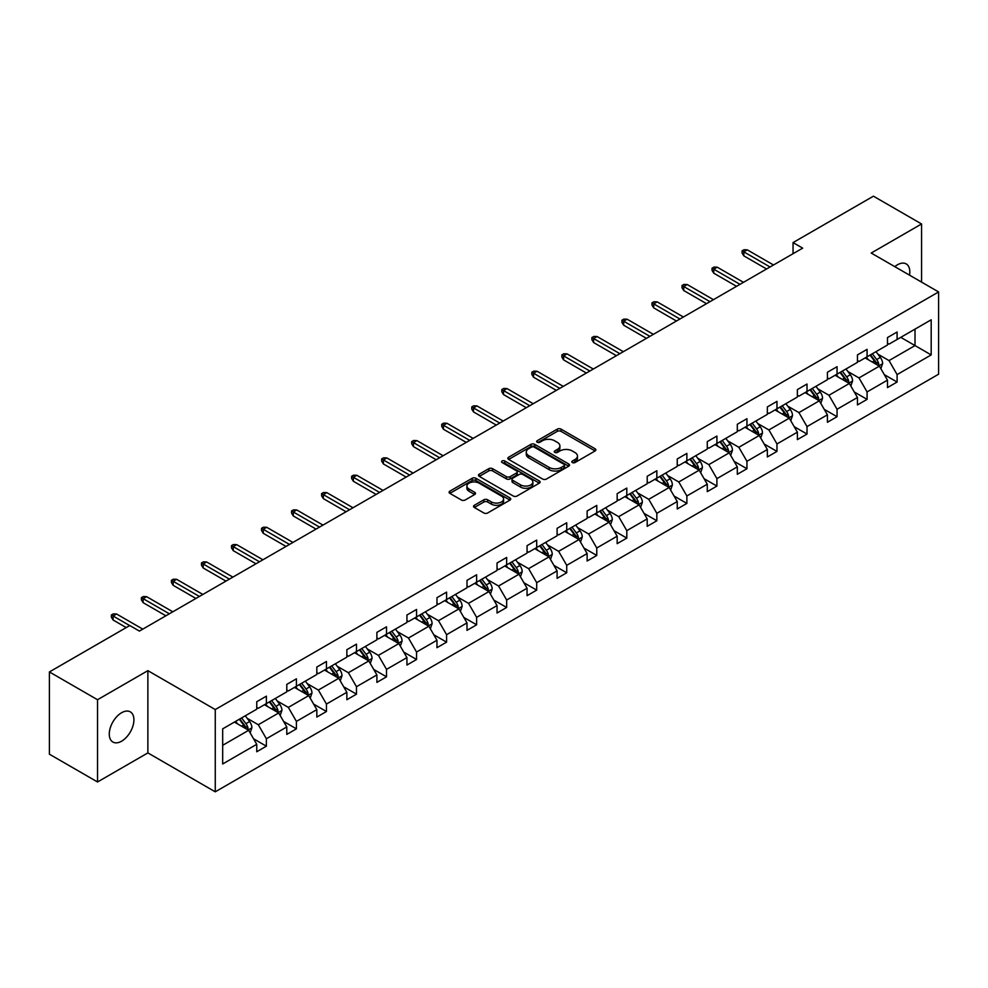 <?xml version="1.0" encoding="UTF-8"?>
<svg xmlns="http://www.w3.org/2000/svg" width="988" height="988" viewBox="0 0 988 988"><rect width="100%" height="100%" fill="white"/><g stroke="black" fill="none" stroke-linecap="round" stroke-linejoin="round"><path stroke-width="1.48" d="M572.361 462.545A1.865 1.074 0 0 0 575.016 462.545L595.085 450.948A2.668 1.544 0 0 0 595.875 449.861A2.668 1.544 0 0 0 595.085 448.774L561.073 429.138A2.668 1.544 0 0 0 557.294 429.138L537.213 440.722A1.865 1.074 0 0 0 536.669 441.488A1.865 1.074 0 0 0 537.213 442.254A1.865 1.074 0 0 0 539.856 442.254L542.461 440.747A8.546 4.94 0 0 1 554.552 440.747L557.393 442.389A8.546 4.94 0 0 1 559.9 445.884A8.546 4.94 0 0 1 557.393 449.367L554.787 450.874A1.865 1.074 0 0 0 554.243 451.639A1.865 1.074 0 0 0 554.787 452.405A1.865 1.074 0 0 0 557.442 452.405L560.035 450.899A8.546 4.94 0 0 1 572.126 450.899L574.967 452.541A8.546 4.94 0 0 1 577.474 456.024A8.546 4.94 0 0 1 574.967 459.519L572.361 461.013A1.865 1.074 0 0 0 571.817 461.779A1.865 1.074 0 0 0 572.361 462.545L572.361 461.013M121.598 741.185A17.426 10.065 120 0 0 132.985 725.822A17.426 10.065 120 0 0 130.317 711.866A17.426 10.065 120 0 0 121.598 712.731A17.426 10.065 120 0 0 110.211 728.082A17.426 10.065 120 0 0 112.891 742.05A17.426 10.065 120 0 0 121.598 741.185M909.516 275.158A17.426 10.065 120 0 0 906.206 263.907A17.426 10.065 120 0 0 897.499 264.772A17.426 10.065 120 0 0 894.807 266.661M474.326 505.288A2.668 1.544 0 0 0 473.548 506.375A2.668 1.544 0 0 0 474.326 507.474L483.873 512.982A2.668 1.544 0 0 0 487.652 512.982L509.956 500.101A2.668 1.544 0 0 0 510.734 499.014A2.668 1.544 0 0 0 509.956 497.927L475.932 478.291A2.668 1.544 0 0 0 472.153 478.291L449.861 491.16A2.668 1.544 0 0 0 449.071 492.246A2.668 1.544 0 0 0 449.861 493.345L461.384 500.002A2.668 1.544 0 0 0 465.163 500.002L474.709 494.494A2.668 1.544 0 0 0 475.487 493.395A2.668 1.544 0 0 0 474.709 492.308L468.991 489.011A7.151 4.125 0 0 1 466.904 486.084A7.151 4.125 0 0 1 471.313 482.268A7.151 4.125 0 0 1 479.106 483.169L501.496 496.1A7.151 4.125 0 0 1 503.596 499.014A7.151 4.125 0 0 1 499.175 502.83A7.151 4.125 0 0 1 491.382 501.929L487.652 499.78A2.668 1.544 0 0 0 483.873 499.78L474.326 505.288L474.326 507.474M147.879 670.654L97.528 699.726L49.4 671.939L49.4 754.19L97.528 781.977L147.879 752.905L215.261 791.82L215.261 709.557L147.879 670.654L147.879 752.905M921.557 282.111L921.557 223.967L871.218 253.039L938.6 291.942L215.261 709.557M921.557 223.967L873.429 196.18L793.043 242.591L793.043 253.706M49.4 671.939L129.786 625.528L139.407 631.085L802.676 248.149L793.043 242.591M542.647 479.044A2.668 1.544 0 0 0 546.426 479.044L568.73 466.175A2.668 1.544 0 0 0 569.508 465.089A2.668 1.544 0 0 0 568.73 463.99L534.706 444.353A2.668 1.544 0 0 0 530.927 444.353L508.635 457.222A2.668 1.544 0 0 0 507.844 458.321A2.668 1.544 0 0 0 508.635 459.408L542.647 479.044M502.855 462.952A1.865 1.074 0 0 1 504.757 463.211L539.3 483.157L517.045 496.013A2.668 1.544 0 0 1 513.266 496.013L479.242 476.377L479.242 474.191A2.668 1.544 0 0 0 478.464 475.29A2.668 1.544 0 0 0 479.242 476.377M479.242 474.191L488.788 468.683A2.668 1.544 0 0 1 492.567 468.683L506.362 476.648A2.668 1.544 0 0 0 510.141 476.648L516.477 472.993A2.668 1.544 0 0 0 517.255 471.906A2.668 1.544 0 0 0 516.477 470.807L502.114 462.52A1.865 1.074 0 0 1 501.558 461.754A1.865 1.074 0 0 1 502.719 460.754A1.865 1.074 0 0 1 504.757 460.988L539.337 480.958A2.668 1.544 0 0 1 540.127 482.045A2.668 1.544 0 0 1 539.337 483.144L539.337 480.958M97.528 699.726L97.528 781.977M222.683 728.848L256.757 709.174L256.757 701.727L266.377 696.17L266.377 703.617L286.792 691.835L286.792 684.388L296.412 678.83L296.412 686.277L316.827 674.495L316.827 667.048L326.448 661.478L326.448 668.938L346.862 657.144L346.862 649.696L356.483 644.139L356.483 651.586L376.897 639.804L376.897 632.357L386.518 626.8L386.518 634.247L406.933 622.465L406.933 615.018L416.553 609.46L416.553 616.907L436.968 605.125L436.968 597.678L446.588 592.121L446.588 599.568L467.003 587.786L467.003 580.339L476.624 574.781L476.624 582.228L497.038 570.447L497.038 562.999L506.659 557.442L506.659 564.889L527.061 553.107L527.061 545.66L536.694 540.103L536.694 547.55L557.096 535.768L557.096 528.321L566.729 522.763L566.729 530.21L587.131 518.428L587.131 510.981L596.764 505.424L596.764 512.871L617.167 501.089L617.167 493.642L626.8 488.084L626.8 495.531L647.202 483.75L647.202 476.302L656.835 470.745L656.835 478.192L677.237 466.41L677.237 458.963L686.87 453.406L686.87 460.853L707.272 449.071L707.272 441.611L716.905 436.054L716.905 443.513L737.307 431.719L737.307 424.272L746.94 418.714L746.94 426.161L767.343 414.38L767.343 406.933L776.976 401.375L776.976 408.822L797.378 397.04L797.378 389.593L807.011 384.036L807.011 391.483L827.413 379.701L827.413 372.254L837.046 366.696L837.046 374.143L857.448 362.361L857.448 354.914L867.081 349.357L867.081 356.804L887.483 345.022L887.483 337.575L897.104 332.017L897.104 339.464L931.19 319.791L931.19 354.914L897.104 374.588L897.104 382.035L887.483 387.592L887.483 380.145L867.081 391.927L867.081 399.374L857.448 404.932L857.448 397.485L837.046 409.267L837.046 416.714L827.413 422.271L827.413 414.824L807.011 426.606L807.011 434.065L797.378 439.623L797.378 432.164L776.976 443.958L776.976 451.405L767.343 456.962L767.343 449.515L746.94 461.297L746.94 468.744L737.307 474.302L737.307 466.855L716.905 478.637L716.905 486.084L707.272 491.641L707.272 484.194L686.87 495.976L686.87 503.423L677.237 508.981L677.237 501.534L656.835 513.315L656.835 520.762L647.202 526.32L647.202 518.873L626.8 530.655L626.8 538.102L617.167 543.659L617.167 536.212L596.764 547.994L596.764 555.441L587.131 560.999L587.131 553.552L566.729 565.334L566.729 572.781L557.096 578.338L557.096 570.891L536.694 582.673L536.694 590.12L527.061 595.678L527.061 588.231L506.659 600.012L506.659 607.459L497.038 613.017L497.038 605.57L476.624 617.352L476.624 624.799L467.003 630.356L467.003 622.909L446.588 634.691L446.588 642.138L436.968 647.696L436.968 640.249L416.553 652.031L416.553 659.49L406.933 665.048L406.933 657.6L386.518 669.382L386.518 676.829L376.897 682.387L376.897 674.94L356.483 686.722L356.483 694.169L346.862 699.726L346.862 692.279L326.448 704.061L326.448 711.508L316.827 717.066L316.827 709.619L296.412 721.401L296.412 728.848L286.792 734.405L286.792 726.958L266.377 738.74L266.377 746.187L256.757 751.745L256.757 744.297L222.683 763.971L222.683 728.848M215.261 791.82L938.6 374.205L938.6 291.942M264.451 704.728L278.702 712.953L258.3 724.735L247.148 718.301M258.3 724.735L266.377 738.74M278.702 712.953L286.792 726.958M256.757 707.396L258.3 708.285L266.377 703.617M294.486 687.389L308.738 695.614L288.335 707.396L277.183 700.961M288.335 707.396L296.412 721.401M308.738 695.614L316.827 709.619M286.792 690.056L288.335 690.945L296.412 686.277M324.521 670.049L338.773 678.274L318.358 690.056L307.219 683.622M318.358 690.056L326.448 704.061M338.773 678.274L346.862 692.279M316.827 672.717L318.358 673.606L326.448 668.938M354.556 652.698L368.808 660.935L348.394 672.717L337.254 666.283M348.394 672.717L356.483 686.722M368.808 660.935L376.897 674.94M346.862 655.365L348.394 656.254L356.483 651.586M384.591 635.358L398.843 643.583L378.429 655.365L367.289 648.943M378.429 655.365L386.518 669.382M398.843 643.583L406.933 657.6M376.897 638.026L378.429 638.915L386.518 634.247M414.627 618.019L428.878 626.244L408.464 638.026L397.324 631.591M408.464 638.026L416.553 652.031M428.878 626.244L436.968 640.249M406.933 620.686L408.464 621.576L416.553 616.907M444.662 600.679L458.914 608.904L438.499 620.686L427.359 614.252M438.499 620.686L446.588 634.691M458.914 608.904L467.003 622.909M436.968 603.347L438.499 604.236L446.588 599.568M474.697 583.34L488.949 591.565L468.534 603.347L457.395 596.913M468.534 603.347L476.624 617.352M488.949 591.565L497.038 605.57M467.003 586.008L468.534 586.897L476.624 582.228M504.732 566.001L518.984 574.226L498.57 586.008L487.43 579.573M498.57 586.008L506.659 600.012M518.984 574.226L527.061 588.231M497.038 568.668L498.57 569.557L506.659 564.889M534.767 548.661L549.019 556.886L528.605 568.668L517.465 562.234M528.605 568.668L536.694 582.673M549.019 556.886L557.096 570.891M527.061 551.329L528.605 552.218L536.694 547.55M564.803 531.322L579.054 539.547L558.64 551.329L547.5 544.894M558.64 551.329L566.729 565.334M579.054 539.547L587.131 553.552M557.096 533.989L558.64 534.879L566.729 530.21M594.838 513.982L609.09 522.207L588.675 533.989L577.535 527.555M588.675 533.989L596.764 547.994M609.09 522.207L617.167 536.212M587.131 516.65L588.675 517.539L596.764 512.871M624.873 496.643L639.125 504.868L618.71 516.65L607.571 510.216M618.71 516.65L626.8 530.655M639.125 504.868L647.202 518.873M617.167 499.311L618.71 500.2L626.8 495.531M654.908 479.304L669.16 487.529L648.745 499.311L637.606 492.876M648.745 499.311L656.835 513.315M669.16 487.529L677.237 501.534M647.202 481.971L648.745 482.86L656.835 478.192M684.943 461.964L699.183 470.189L678.781 481.971L667.641 475.537M678.781 481.971L686.87 495.976M699.183 470.189L707.272 484.194M677.237 464.632L678.781 465.521L686.87 460.853M714.979 444.625L729.218 452.85L708.816 464.632L697.676 458.197M708.816 464.632L716.905 478.637M729.218 452.85L737.307 466.855M707.272 447.292L708.816 448.182L716.905 443.513M745.014 427.273L759.253 435.498L738.851 447.292L727.711 440.858M738.851 447.292L746.94 461.297M759.253 435.498L767.343 449.515M737.307 429.941L738.851 430.83L746.94 426.161M775.049 409.934L789.289 418.159L768.886 429.941L757.747 423.519M768.886 429.941L776.976 443.958M789.289 418.159L797.378 432.164M767.343 412.601L768.886 413.49L776.976 408.822M805.084 392.594L819.324 400.819L798.922 412.601L787.782 406.167M798.922 412.601L807.011 426.606M819.324 400.819L827.413 414.824M797.378 395.262L798.922 396.151L807.011 391.483M835.119 375.255L849.359 383.48L828.957 395.262L817.805 388.827M828.957 395.262L837.046 409.267M849.359 383.48L857.448 397.485M827.413 377.922L828.957 378.812L837.046 374.143M865.155 357.915L879.394 366.14L858.992 377.922L847.84 371.488M858.992 377.922L867.081 391.927M879.394 366.14L887.483 380.145M857.448 360.583L858.992 361.472L867.081 356.804M900.772 337.353L915.012 345.578L889.027 360.583L877.875 354.149M889.027 360.583L897.104 374.588M931.19 354.914L915.012 345.578L915.012 329.127L931.19 319.791M887.483 343.244L889.027 344.133L897.104 339.464M222.683 745.298L248.667 730.293L234.415 722.067M248.667 730.293L256.757 744.297M884.309 374.65L897.104 382.035M854.274 391.989L867.081 399.374M824.239 409.328L837.046 416.714M794.204 426.668L807.011 434.065M764.169 444.007L776.976 451.405M734.133 461.347L746.94 468.744M704.098 478.686L716.905 486.084M674.063 496.025L686.87 503.423M644.028 513.365L656.835 520.762M613.993 530.704L626.8 538.102M583.957 548.056L596.764 555.441M553.922 565.395L566.729 572.781M523.887 582.735L536.694 590.12M493.852 600.074L506.659 607.459M463.817 617.414L476.624 624.799M433.781 634.753L446.588 642.138M403.746 652.092L416.553 659.49M373.711 669.432L386.518 676.829M343.688 686.771L356.483 694.169M313.653 704.111L326.448 711.508M283.618 721.45L296.412 728.848M253.583 738.789L266.377 746.187M573.114 462.816L574.967 461.742A8.546 4.94 0 0 0 577.474 458.247L577.474 456.024M559.9 445.884L559.9 448.107A8.546 4.94 0 0 1 557.393 451.59L555.54 452.665M595.085 448.774L595.085 450.948L561.073 431.361A2.668 1.544 0 0 0 557.294 431.361L537.966 442.513M568.693 466.2L534.706 446.576A2.668 1.544 0 0 0 530.927 446.576L508.672 459.432M564 465.842A1.865 1.074 0 0 0 564.556 465.089A1.865 1.074 0 0 0 564 464.323L534.15 447.082A1.865 1.074 0 0 0 531.495 447.082L528.753 448.663A8.546 4.94 0 0 0 526.258 452.158A8.546 4.94 0 0 0 528.753 455.641L549.167 467.435A8.546 4.94 0 0 0 561.258 467.435L564 465.842L564 468.065A1.865 1.074 0 0 0 564.556 467.312L564.556 465.089M526.258 452.158L526.258 454.381A8.546 4.94 0 0 0 528.753 457.864L528.753 455.641M564 468.065L561.258 469.658A8.546 4.94 0 0 1 549.167 469.658L528.753 457.864M479.279 476.401L488.788 470.906L488.788 468.683M517.255 471.906L517.255 474.129A2.668 1.544 0 0 1 516.477 475.216L510.141 478.871A2.668 1.544 0 0 1 506.362 478.871L492.567 470.906A2.668 1.544 0 0 0 488.788 470.906M520.676 484.91A7.151 4.125 0 0 0 528.469 485.812A7.151 4.125 0 0 0 532.878 481.996A7.151 4.125 0 0 0 530.791 479.081L522.899 474.524A2.668 1.544 0 0 0 519.12 474.524L512.784 478.18A2.668 1.544 0 0 0 512.006 479.266A2.668 1.544 0 0 0 512.784 480.353L520.676 484.91L520.676 487.133A7.151 4.125 0 0 0 528.469 488.035A7.151 4.125 0 0 0 532.878 484.219L532.878 481.996M512.006 479.266L512.006 481.489A2.668 1.544 0 0 0 512.784 482.576L512.784 480.353M520.676 487.133L512.784 482.576M503.596 499.014L503.596 501.237A7.151 4.125 0 0 1 499.175 505.053A7.151 4.125 0 0 1 491.382 504.152L487.652 502.003A2.668 1.544 0 0 0 483.873 502.003L474.364 507.486M466.904 486.084L466.904 488.307A7.151 4.125 0 0 0 468.991 491.234L468.991 489.011M474.672 494.506L468.991 491.234M509.956 497.927L509.956 500.101L475.932 480.514A2.668 1.544 0 0 0 472.153 480.514L449.898 493.358M880.864 368.672L882.63 363.559A7.212 4.162 -120 0 0 880.333 357.421L876.01 351.654M868.254 359.706L866.377 357.211M878.332 365.523L878.74 363.868A7.212 4.162 -120 0 0 876.665 359.533L872.342 353.766M870.539 354.803L875.294 361.151A3.68 2.124 60 0 1 875.961 362.275L878.74 363.868M870.033 355.1L874.355 360.867A7.212 4.162 60 0 1 876.158 364.276M770.035 266.995L743.816 251.854L743.816 255.855L742.087 253.076L742.087 250.853L743.816 251.854L747.286 249.853L773.505 264.994M743.816 255.855L766.577 268.995M742.087 250.853L744.013 249.742L747.286 249.853M850.829 386.012L852.595 380.899A7.212 4.162 -120 0 0 850.298 374.761L845.975 368.993M838.219 377.046L836.342 374.551M848.297 382.862L848.704 381.207A7.212 4.162 -120 0 0 846.63 376.873L842.307 371.105M840.504 372.143L845.259 378.49A3.68 2.124 60 0 1 845.926 379.614L848.704 381.207M839.998 372.439L844.32 378.206A7.212 4.162 60 0 1 846.123 381.615M820.793 403.363L822.559 398.238A7.212 4.162 -120 0 0 820.262 392.1L815.94 386.333M808.184 394.385L806.307 391.89M818.262 400.214L818.669 398.547A7.212 4.162 -120 0 0 816.607 394.212L812.284 388.445M810.469 389.482L815.224 395.83A3.68 2.124 60 0 1 815.89 396.954L818.669 398.547M809.962 389.778L814.285 395.546A7.212 4.162 60 0 1 816.088 398.954M740 284.334L713.781 269.193L713.781 273.194L712.052 270.416L712.052 268.193L713.781 269.193L717.251 267.192L743.47 282.333M713.781 273.194L736.542 286.335M712.052 268.193L713.978 267.081L717.251 267.192M709.964 301.673L683.745 286.532L683.745 290.534L682.016 287.755L682.016 285.532L683.745 286.532L687.216 284.532L713.435 299.673M683.745 290.534L706.506 303.674M682.016 285.532L683.943 284.421L687.216 284.532M790.758 420.703L792.524 415.59A7.212 4.162 -120 0 0 790.227 409.44L785.905 403.672M778.149 411.724L776.272 409.23M788.226 417.554L788.634 415.886A7.212 4.162 -120 0 0 786.572 411.551L782.249 405.784M780.434 406.821L785.188 413.182A3.68 2.124 60 0 1 785.855 414.293L788.634 415.886M779.927 407.118L784.25 412.885A7.212 4.162 60 0 1 786.053 416.294M679.942 319.013L653.71 303.872L653.71 307.873L651.981 305.094L651.981 302.871L653.71 303.872L657.181 301.871L683.4 317.012M653.71 307.873L676.471 321.014M651.981 302.871L653.908 301.76L657.181 301.871M760.723 438.042L762.489 432.929A7.212 4.162 -120 0 0 760.192 426.779L755.869 421.012M748.114 429.076L746.236 426.569M758.191 434.893L758.599 433.238A7.212 4.162 -120 0 0 756.536 428.891L752.214 423.123M750.398 424.161L755.153 430.521A3.68 2.124 60 0 1 755.832 431.633L758.599 433.238M749.904 424.457L754.227 430.225A7.212 4.162 60 0 1 756.018 433.633M649.906 336.352L623.675 321.211L623.675 325.213L621.946 322.434L621.946 320.211L623.675 321.211L627.145 319.21L653.364 334.352M623.675 325.213L646.436 338.353M621.946 320.211L623.873 319.099L627.145 319.21M730.688 455.382L732.454 450.269A7.212 4.162 -120 0 0 730.157 444.118L725.834 438.351M718.078 446.415L716.201 443.908M728.156 452.232L728.564 450.577A7.212 4.162 -120 0 0 726.501 446.23L722.179 440.463M720.363 441.513L725.118 447.86A3.68 2.124 60 0 1 725.797 448.972L728.564 450.577M719.869 441.797L724.192 447.564A7.212 4.162 60 0 1 725.982 450.973M619.871 353.692L593.64 338.551L593.64 342.552L591.911 339.773L591.911 337.55L593.64 338.551L597.11 336.55L623.329 351.691M593.64 342.552L616.401 355.692M591.911 337.55L593.837 336.439L597.11 336.55M700.653 472.721L702.419 467.608A7.212 4.162 -120 0 0 700.122 461.458L695.799 455.69M688.043 463.755L686.166 461.248M698.121 469.572L698.528 467.917A7.212 4.162 -120 0 0 696.466 463.57L692.143 457.802M690.328 458.852L695.095 465.2A3.68 2.124 60 0 1 695.762 466.311L698.528 467.917M689.834 459.136L694.156 464.903A7.212 4.162 60 0 1 695.947 468.312M589.836 371.031L563.605 355.89L563.605 359.891L561.876 357.113L561.876 354.89L563.605 355.89L567.075 353.889L593.294 369.03M563.605 359.891L586.366 373.032M561.876 354.89L563.802 353.778L567.075 353.889M670.617 490.06L672.383 484.947A7.212 4.162 -120 0 0 670.086 478.797L665.764 473.03M658.008 481.094L656.131 478.587M668.086 486.911L668.493 485.256A7.212 4.162 -120 0 0 666.431 480.909L662.108 475.142M660.293 476.191L665.06 482.539A3.68 2.124 60 0 1 665.727 483.651L668.493 485.256M659.799 476.475L664.121 482.243A7.212 4.162 60 0 1 665.912 485.651M559.801 388.37L533.569 373.229L533.569 377.231L531.84 374.452L531.84 372.229L533.569 373.229L537.04 371.229L563.259 386.37M533.569 377.231L556.33 390.371M531.84 372.229L533.767 371.118L537.04 371.229M640.582 507.4L642.348 502.287A7.212 4.162 -120 0 0 640.051 496.137L635.729 490.369M627.973 498.434L626.096 495.927M638.05 504.251L638.458 502.596A7.212 4.162 -120 0 0 636.395 498.248L632.073 492.481M630.258 493.531L635.025 499.879A3.68 2.124 60 0 1 635.692 500.99L638.458 502.596M629.764 493.815L634.086 499.582A7.212 4.162 60 0 1 635.877 502.991M529.766 405.71L503.534 390.569L503.534 394.57L501.805 391.791L501.805 389.568L503.534 390.569L507.005 388.568L533.224 403.709M503.534 394.57L526.295 407.711M501.805 389.568L503.732 388.457L507.005 388.568M610.547 524.739L612.313 519.626A7.212 4.162 -120 0 0 610.016 513.488L605.693 507.709M597.938 515.773L596.073 513.266M608.015 521.59L608.423 519.935A7.212 4.162 -120 0 0 606.36 515.6L602.038 509.82M600.222 510.87L604.989 517.218A3.68 2.124 60 0 1 605.656 518.33L608.423 519.935M599.728 511.154L604.051 516.934A7.212 4.162 60 0 1 605.842 520.33M580.512 542.079L582.278 536.966A7.212 4.162 -120 0 0 579.981 530.828L575.658 525.048M567.902 533.112L566.038 530.605M577.98 538.929L578.388 537.274A7.212 4.162 -120 0 0 576.325 532.94L572.003 527.16M570.187 528.21L574.954 534.557A3.68 2.124 60 0 1 575.621 535.681L578.388 537.274M569.693 528.494L574.016 534.273A7.212 4.162 60 0 1 575.806 537.682M550.477 559.418L552.255 554.305A7.212 4.162 -120 0 0 549.946 548.167L545.623 542.387M537.867 550.452L536.002 547.957M547.945 556.269L548.352 554.614A7.212 4.162 -120 0 0 546.29 550.279L541.967 544.499M540.164 545.549L544.919 551.897A3.68 2.124 60 0 1 545.586 553.021L548.352 554.614M539.658 545.833L543.98 551.613A7.212 4.162 60 0 1 545.771 555.021M520.441 576.757L522.22 571.644A7.212 4.162 -120 0 0 519.91 565.506L515.588 559.739M507.832 567.791L505.967 565.297M517.91 573.608L518.317 571.953A7.212 4.162 -120 0 0 516.255 567.618L511.932 561.851M510.129 562.888L514.884 569.236A3.68 2.124 60 0 1 515.551 570.36L518.317 571.953M509.623 563.185L513.945 568.952A7.212 4.162 60 0 1 515.736 572.361M490.406 594.097L492.185 588.984A7.212 4.162 -120 0 0 489.875 582.846L485.553 577.078M477.797 585.131L475.932 582.636M487.887 590.947L488.282 589.293A7.212 4.162 -120 0 0 486.22 584.958L481.897 579.19M480.094 580.228L484.849 586.576A3.68 2.124 60 0 1 485.516 587.699L488.282 589.293M479.588 580.524L483.91 586.292A7.212 4.162 60 0 1 485.701 589.7M460.371 611.436L462.149 606.323A7.212 4.162 -120 0 0 459.84 600.185L455.517 594.418M447.762 602.47L445.897 599.975M457.852 608.287L458.247 606.632A7.212 4.162 -120 0 0 456.184 602.297L451.862 596.53M450.059 597.567L454.813 603.915A3.68 2.124 60 0 1 455.48 605.039L458.247 606.632M449.552 597.864L453.875 603.631A7.212 4.162 60 0 1 455.678 607.04M430.336 628.788L432.114 623.675A7.212 4.162 -120 0 0 429.805 617.525L425.482 611.757M417.739 619.809L415.862 617.315M427.816 625.639L428.212 623.971A7.212 4.162 -120 0 0 426.149 619.637L421.827 613.869M420.024 614.907L424.778 621.267A3.68 2.124 60 0 1 425.445 622.378L428.212 623.971M419.517 615.203L423.84 620.97A7.212 4.162 60 0 1 425.643 624.379M400.301 646.127L402.079 641.014A7.212 4.162 -120 0 0 399.769 634.864L395.447 629.097M387.704 637.149L385.826 634.654M397.781 642.978L398.176 641.323A7.212 4.162 -120 0 0 396.114 636.976L391.791 631.209M389.988 632.246L394.743 638.606A3.68 2.124 60 0 1 395.41 639.718L398.176 641.323M389.482 632.542L393.804 638.31A7.212 4.162 60 0 1 395.608 641.718M370.265 663.467L372.044 658.354A7.212 4.162 -120 0 0 369.734 652.204L365.412 646.436M357.668 654.501L355.791 651.994M367.746 660.317L368.141 658.663A7.212 4.162 -120 0 0 366.079 654.315L361.756 648.548M359.953 649.585L364.708 655.946A3.68 2.124 60 0 1 365.375 657.057L368.141 658.663M359.447 649.882L363.769 655.649A7.212 4.162 60 0 1 365.572 659.058M340.23 680.806L342.009 675.693A7.212 4.162 -120 0 0 339.699 669.543L335.377 663.775M327.633 671.84L325.756 669.333M337.711 677.657L338.106 676.002A7.212 4.162 -120 0 0 336.044 671.655L331.721 665.887M329.918 666.937L334.673 673.285A3.68 2.124 60 0 1 335.34 674.396L338.106 676.002M329.412 667.221L333.734 672.989A7.212 4.162 60 0 1 335.537 676.397M499.73 423.049L473.511 407.921L473.511 411.922L471.77 409.143L471.77 406.92L473.511 407.921L476.969 405.92L503.188 421.049M473.511 411.922L496.26 425.05M471.77 406.92L473.697 405.809L476.969 405.92M469.695 440.389L443.476 425.26L443.476 429.261L441.735 426.483L441.735 424.26L443.476 425.26L446.934 423.259L473.153 438.388M443.476 429.261L466.225 442.389M441.735 424.26L443.661 423.148L446.934 423.259M439.66 457.74L413.441 442.599L413.441 446.601L411.7 443.822L411.7 441.599L413.441 442.599L416.899 440.599L443.118 455.74M413.441 446.601L436.19 459.741M411.7 441.599L413.626 440.487L416.899 440.599M409.625 475.08L383.406 459.939L383.406 463.94L381.664 461.161L381.664 458.938L383.406 459.939L386.864 457.938L413.095 473.079M383.406 463.94L406.154 477.081M381.664 458.938L383.591 457.827L386.864 457.938M379.59 492.419L353.371 477.278L353.371 481.28L351.629 478.501L351.629 476.278L353.371 477.278L356.829 475.277L383.06 490.419M353.371 481.28L376.119 494.42M351.629 476.278L353.556 475.166L356.829 475.277M349.554 509.759L323.335 494.618L323.335 498.619L321.594 495.84L321.594 493.617L323.335 494.618L326.793 492.617L353.025 507.758M323.335 498.619L346.084 511.759M321.594 493.617L323.521 492.506L326.793 492.617M319.519 527.098L293.3 511.957L293.3 515.958L291.559 513.18L291.559 510.957L293.3 511.957L296.758 509.956L322.99 525.097M293.3 515.958L316.049 529.099M291.559 510.957L293.485 509.845L296.758 509.956M289.484 544.437L263.265 529.296L263.265 533.298L261.524 530.519L261.524 528.296L263.265 529.296L266.723 527.296L292.954 542.437M263.265 533.298L286.014 546.438M261.524 528.296L263.45 527.184L266.723 527.296M259.449 561.777L233.23 546.636L233.23 550.637L231.501 547.858L231.501 545.635L233.23 546.636L236.688 544.635L262.919 559.776M233.23 550.637L255.978 563.778M231.501 545.635L233.415 544.524L236.688 544.635M229.414 579.116L203.195 563.975L203.195 567.976L201.466 565.198L201.466 562.975L203.195 563.975L206.653 561.974L232.884 577.116M203.195 567.976L225.956 581.117M201.466 562.975L203.38 561.863L206.653 561.974M310.207 698.145L311.973 693.033A7.212 4.162 -120 0 0 309.664 686.882L305.341 681.115M297.598 689.179L295.721 686.672M307.676 694.996L308.071 693.341A7.212 4.162 -120 0 0 306.008 688.994L301.686 683.227M299.883 684.276L304.637 690.624A3.68 2.124 60 0 1 305.304 691.736L308.071 693.341M299.376 684.561L303.699 690.328A7.212 4.162 60 0 1 305.502 693.737M199.378 596.456L173.159 581.315L173.159 585.316L171.43 582.537L171.43 580.314L173.159 581.315L176.63 579.314L202.849 594.455M173.159 585.316L195.92 598.456M171.43 580.314L173.357 579.203L176.63 579.314M280.172 715.485L281.938 710.372A7.212 4.162 -120 0 0 279.629 704.222L275.306 698.454M267.563 706.519L265.686 704.012M277.64 712.336L278.036 710.681A7.212 4.162 -120 0 0 275.973 706.334L271.651 700.566M269.848 701.616L274.602 707.964A3.68 2.124 60 0 1 275.269 709.075L278.036 710.681M269.341 701.9L273.664 707.667A7.212 4.162 60 0 1 275.467 711.076M169.343 613.795L143.124 598.654L143.124 602.655L141.395 599.877L141.395 597.654L143.124 598.654L146.595 596.653L172.814 611.794M143.124 602.655L165.885 615.796M141.395 597.654L143.322 596.542L146.595 596.653M250.137 732.824L251.903 727.711A7.212 4.162 -120 0 0 249.606 721.561L245.271 715.794M237.528 723.858L235.65 721.351M247.605 729.675L248.013 728.02A7.212 4.162 -120 0 0 245.938 723.673L241.615 717.905M239.812 718.955L244.567 725.303A3.68 2.124 60 0 1 245.234 726.415L248.013 728.02M239.306 719.239L243.628 725.019A7.212 4.162 60 0 1 245.432 728.415M129.687 625.577L113.089 615.993L113.089 619.995L111.36 617.216L111.36 614.993L113.089 615.993L116.559 613.993L142.778 629.134M113.089 619.995L126.217 627.578M111.36 614.993L113.287 613.881L116.559 613.993M574.967 461.742L574.967 459.519M554.787 452.405L554.787 450.874M557.393 451.59L557.393 449.367M537.213 442.254L537.213 440.722M557.294 431.361L557.294 429.138M561.073 431.361L561.073 429.138M508.635 459.408L508.635 457.222M530.927 446.576L530.927 444.353M534.706 446.576L534.706 444.353M568.73 466.175L568.73 463.99M549.167 469.658L549.167 467.435M561.258 469.658L561.258 467.435M492.567 470.906L492.567 468.683M506.362 478.871L506.362 476.648M510.141 478.871L510.141 476.648M516.477 475.216L516.477 472.993M504.757 463.211L504.757 460.988M483.873 502.003L483.873 499.78M487.652 502.003L487.652 499.78M491.382 504.152L491.382 501.929M474.709 494.494L474.709 492.308M449.861 493.345L449.861 491.16M472.153 480.514L472.153 478.291M475.932 480.514L475.932 478.291M878.875 365.844L882.58 363.708M876.665 359.533L880.333 357.421M872.305 362.053L874.355 360.867M848.84 383.183L852.545 381.047M846.63 376.873L850.298 374.761M842.27 379.392L844.32 378.206M818.805 400.523L822.51 398.386M816.607 394.212L820.262 392.1M812.235 396.731L814.285 395.546M788.77 417.862L792.475 415.726M786.572 411.551L790.227 409.44M782.2 414.071L784.25 412.885M758.735 435.202L762.44 433.065M756.536 428.891L760.192 426.779M752.164 431.41L754.227 430.225M728.699 452.541L732.404 450.405M726.501 446.23L730.157 444.118M722.129 448.75L724.192 447.564M698.664 469.88L702.369 467.744M696.466 463.57L700.122 461.458M692.094 466.089L694.156 464.903M668.629 487.22L672.346 485.083M666.431 480.909L670.086 478.797M662.071 483.428L664.121 482.243M638.594 504.572L642.311 502.423M636.395 498.248L640.051 496.137M632.036 500.768L634.086 499.582M608.571 521.911L612.276 519.762M606.36 515.6L610.016 513.488M602.001 518.107L604.051 516.934M578.536 539.25L582.241 537.101M576.325 532.94L579.981 530.828M571.966 535.459L574.016 534.273M548.501 556.59L552.206 554.441M546.29 550.279L549.946 548.167M541.93 552.798L543.98 551.613M518.465 573.929L522.17 571.793M516.255 567.618L519.91 565.506M511.895 570.138L513.945 568.952M488.43 591.269L492.135 589.132M486.22 584.958L489.875 582.846M481.86 587.477L483.91 586.292M458.395 608.608L462.1 606.471M456.184 602.297L459.84 600.185M451.825 604.817L453.875 603.631M428.36 625.947L432.065 623.811M426.149 619.637L429.805 617.525M421.79 622.156L423.84 620.97M398.325 643.287L402.03 641.15M396.114 636.976L399.769 634.864M391.754 639.495L393.804 638.31M368.289 660.626L371.994 658.49M366.079 654.315L369.734 652.204M361.719 656.835L363.769 655.649M338.254 677.966L341.959 675.829M336.044 671.655L339.699 669.543M331.684 674.174L333.734 672.989M308.219 695.305L311.924 693.168M306.008 688.994L309.664 686.882M301.649 691.514L303.699 690.328M278.184 712.644L281.889 710.508M275.973 706.334L279.629 704.222M271.614 708.853L273.664 707.667M248.149 729.996L251.854 727.847M245.938 723.673L249.606 721.561M241.578 726.192L243.628 725.019"/></g></svg>
